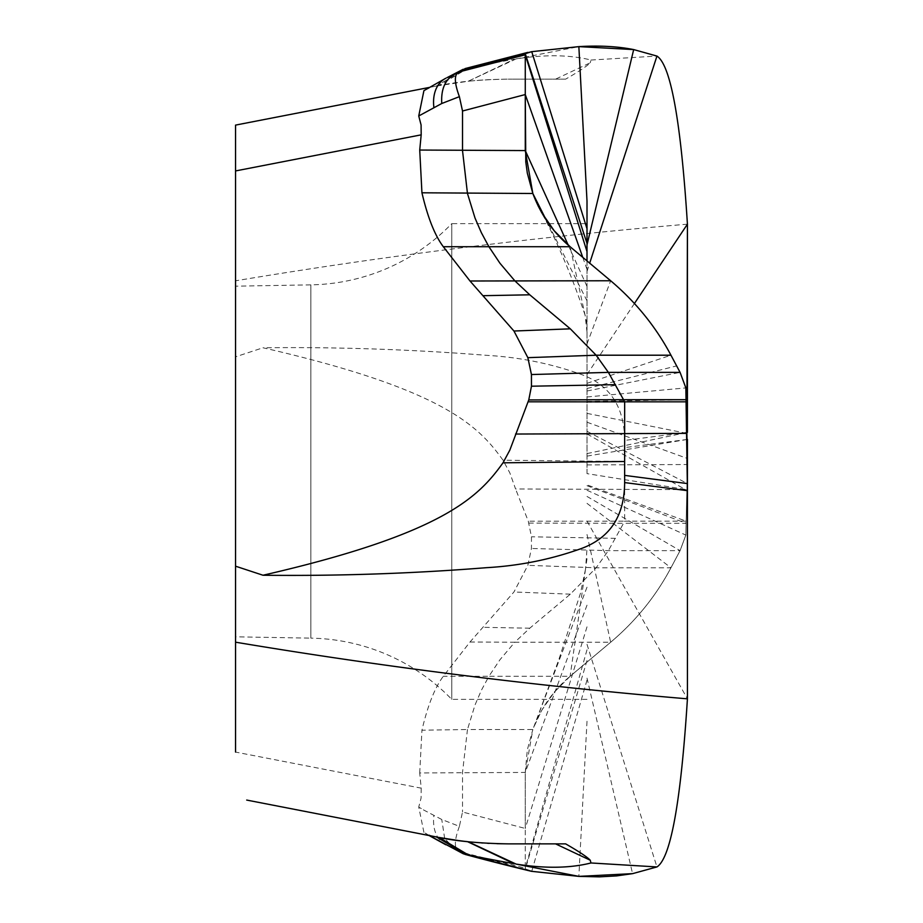 <?xml version="1.0" encoding="UTF-8"?>
<svg xmlns="http://www.w3.org/2000/svg" width="923" height="923" viewBox="0 0 923 923"><rect width="100%" height="100%" fill="white"/><g stroke="black" fill="none" stroke-linecap="round" stroke-linejoin="round"><path stroke-width="0.69" stroke-dasharray="4.62 3.46" d="M687.427 432.322L624.64 440.421L624.663 521.172L528.279 521.195M587.005 244.872L587.005 473.626L686.874 489.64L687.427 464.534L686.17 521.172L686.874 489.64L515.565 488.971L509.865 472.957L503.012 460.196C478.933 426.761 444.967 389.529 262.997 347.775C337.633 346.91 412.177 349.436 486.652 355.343C519.003 357.166 550.235 363.42 580.336 374.103C609.676 384.51 624.444 406.628 624.64 440.421M587.005 453.597L686.85 432.449M587.005 473.626L587.005 260.909M587.005 558.68L585.54 568.926L587.005 548.77M587.005 223.643L587.005 243.418L587.005 223.643L451.762 223.643L451.762 699.369L451.762 223.643A200.833 200.833 0 0 1 310.855 284.861L235.55 286.176M587.005 388.502L676.64 365.9M587.005 396.971L685.858 387.914M587.005 433.948L687.427 490.678M587.005 521.08L687.427 698.838M587.016 678.128L632.567 873.643M423.369 809.84L441.771 819.497L459.389 826.35L462.515 811.998L525.268 828.45L525.268 869.304L527.875 870.643M587.005 626.832L525.268 828.45L525.268 772.436L527.321 749.857L532.836 729.516L525.268 772.436L525.268 868.197L462.504 852.46L463.196 853.74M585.54 568.926L570.114 676.282L610.657 642.246C635.762 621.029 655.861 596.212 670.952 567.795L680.078 550.639L685.858 535.086L686.17 521.172L685.858 535.086L680.078 550.627L670.952 567.795C655.861 596.212 635.762 621.029 610.657 642.246L570.114 676.282C553.385 690.231 540.959 707.976 532.836 729.516L467.465 729.516L462.515 772.436L462.515 811.998M585.459 569.433L580.475 593.247L558.703 660.014L533.413 727.959L541.778 710.225L554.204 692.262L570.114 676.282L488.913 676.282L481.344 690.358L475.022 704.953L467.465 729.516L421.938 730.208C427.718 705.518 434.848 687.543 443.317 676.282L470.003 642.004L513.949 591.989L527.852 565.337L531.44 548.47L531.463 536.805L528.279 521.172L515.565 488.971M587.005 534.498L610.657 642.246L514.769 642.246L499.943 659.76L488.913 676.282L443.317 676.282M587.005 490.24L685.858 535.086M587.005 485.706L686.124 523.306L623.533 523.306L608.384 550.639L596.131 567.795L570.322 594.17L529.767 628.205L514.769 642.246L470.003 642.004M587.005 605.176L525.268 772.436L419.723 772.955L421.188 788.15L235.55 752.072L235.55 356.82L262.997 347.775M235.55 356.82L235.55 125.101L436.394 86.058L466.83 68.129L468.965 67.667L514.342 59.187L468.134 81.293C479.222 80.013 492.594 79.297 508.238 79.147C479.533 79.574 455.581 81.882 436.394 86.058L436.371 86.07M687.427 224.174C535.155 237.026 384.522 255.902 235.55 280.811M587.005 374.496L634.424 303.505M465.134 68.567L467.003 68.129A2257.566 2223.242 90 0 1 531.729 51.665M466.957 68.094A2251.116 2218.523 -89.7 0 1 531.463 51.7M436.187 86.104L429.057 87.489M466.98 68.106L436.141 86.127M436.498 86.047L467.511 81.351M565.637 79.147L508.238 79.147L565.637 79.147C578.998 71.463 587.201 66.006 590.259 62.776L555.577 79.147M468.134 81.293L516.107 58.922C545.135 54.388 570.091 54.757 590.974 60.041L590.259 62.776M590.974 60.041L656.945 56.072M516.095 58.922L578.859 46.635M447.39 77.463L429.287 87.443L425.607 89.739L431.86 86.947M235.55 581.421L235.55 438.033L235.55 581.421M419.723 772.955L421.938 730.208M412.743 832.35L246.706 800.068M429.287 835.557L425.607 833.273L431.86 836.065L436.371 836.942M423.911 832.338L418.742 807.025L423.369 809.852M421.188 788.15L421.084 798.026L418.742 807.025M587.005 680.078L531.729 871.347A2257.566 2223.242 90 0 1 466.992 854.871L452.605 846.437M459.389 826.35C453.597 842.111 454.081 850.51 460.831 851.537L447.17 845.433M436.141 836.873L451.162 845.687M436.498 836.965L439.083 837.461M467.407 841.638L481.575 842.918M497.036 843.691L489.121 843.38M487.482 843.287L482.844 842.999M552.554 843.864L508.238 843.864M555.577 843.864L565.637 843.864M460.831 851.537L462.504 852.46M528.764 523.076L623.533 523.306L624.652 521.16L686.17 521.172L587.005 484.863M587.005 699.369L451.762 699.369A200.833 200.833 0 0 0 310.855 638.139L310.855 284.861L310.855 638.139L235.55 636.824M587.005 464.927L687.427 464.534M587.005 422.215L687.427 458.477M587.005 649.792L525.268 868.197L525.891 869.974M687.427 439.429L624.663 447.609M587.005 456.112L687 439.498M587.005 269.378L582.759 257.344M587.005 286.442L568.233 245.126M587.005 300.817L546.208 219.974M587.005 323.95L570.114 246.729M587.005 343.898L610.657 280.754M587.005 383.322L670.952 355.205M587.005 391.006L680.078 372.373M587.005 401.39L686.124 399.705M587.005 402.209L686.17 401.84M587.005 413.377L686.874 433.372M587.005 431.318L687.427 483.583M587.005 644.323L656.945 866.939M587.005 721.255L578.859 876.377M587.005 660.51L525.268 869.304L462.504 852.598L454.601 848.895L444.667 838.465M587.005 587.19L532.836 729.516M587.005 503.358L670.952 567.795L596.131 567.795L527.852 565.337M587.005 496.447L680.078 550.639L608.384 550.639L531.44 548.47M624.663 461.5L503.012 460.196M587.005 271.42L589.693 263.159M468.988 67.656L439.083 85.551M462.504 853.002L447.251 845.468M445.728 844.718A37.658 26.502 116.5 0 1 433.879 815.667M444.667 838.453L441.771 819.497M615.537 538.328L531.463 536.805M570.322 594.17L513.949 591.989M529.767 628.205L483.525 627.328M585.101 315.251C572.133 276.323 556.477 239.876 538.132 205.91M587.005 332.118L585.09 315.181M429.057 835.511L424.107 832.465"/><path stroke-width="1.38" d="M687.427 439.429L687.427 464.546L687 439.498M686.85 432.449L687.427 224.174L687.427 432.322M587.005 260.909L587.005 228.766L531.729 51.665L578.859 46.623C599.235 45.4 617.51 46.381 633.674 49.577L656.945 56.072C670.686 64.841 680.851 120.878 687.427 224.174L634.424 303.505M531.463 51.7L578.859 46.635L587.005 201.087L587.016 244.872L633.674 49.577L656.945 56.072C670.686 64.841 680.851 120.878 687.427 224.174M587.005 201.052L587.005 228.766M423.911 90.673L418.742 115.975L441.771 103.503L459.389 96.661L462.515 111.002L525.268 94.55L525.268 53.696L531.729 51.665L462.504 70.402L465.134 68.567M531.74 871.347L578.859 876.377L632.578 873.643L656.945 866.939C670.686 858.159 680.851 802.133 687.427 698.838L687.427 458.477L685.858 387.914L680.078 372.373L670.952 355.205C655.861 326.8 635.762 301.983 610.657 280.754L570.114 246.729C553.362 232.734 540.936 214.99 532.836 193.495L525.268 150.576L525.268 94.55L525.787 161.906L527.321 173.143L532.836 193.495L538.132 205.91L541.778 212.786L554.204 230.738L570.114 246.729L610.657 280.754C635.762 301.983 655.861 326.8 670.952 355.205L680.078 372.373L685.858 387.914L687.427 490.678L624.64 482.579L624.663 401.84L528.279 401.817M578.871 876.377L599.408 876.85L616.61 875.904L632.567 873.643M465.18 854.444L531.452 871.3A2251.116 2218.523 89.7 0 1 466.957 854.917L514.342 863.824L467.523 841.661M531.463 871.3L578.859 876.377L516.095 864.09M429.057 87.489L235.55 125.101L235.55 566.191L262.997 575.237C444.967 533.471 478.933 496.239 503.012 462.815L509.865 450.055L528.764 399.936L531.463 386.206L531.44 374.542L527.852 357.663L513.949 331.022L470.003 280.996L443.317 246.729C434.848 235.457 427.718 217.482 421.938 192.792L419.723 150.045L421.188 134.85L421.084 124.974L418.742 115.975M686.124 399.705L623.533 399.705L608.384 372.373L596.131 355.205L570.322 328.83L529.767 294.806L514.769 280.754L499.943 263.24L488.913 246.729L481.344 232.654L475.022 218.059L467.465 193.495L462.515 150.576L462.515 111.002M235.55 752.072L235.55 566.191M235.55 636.824L235.55 581.421L235.55 636.824M235.55 438.033L235.55 286.176L235.55 438.033M431.86 836.065L412.743 832.35M246.706 800.068L436.394 836.942C455.581 841.13 479.533 843.437 508.238 843.864L497.036 843.691M429.287 835.557L463.208 853.74L467.003 854.883L451.162 845.687M452.605 846.437L436.452 836.965M468.988 855.344L439.083 837.461L458.085 840.507M458.627 840.576L464.015 841.257M464.373 841.291L467.407 841.638M489.121 843.38L487.482 843.287M482.844 842.999L481.575 842.918M468.134 841.718L516.107 864.09C545.135 868.624 570.091 868.255 590.974 862.97L656.945 866.939C670.686 858.159 680.851 802.133 687.427 698.838C535.155 685.985 384.522 667.098 235.55 642.189M590.974 862.97L590.259 860.236C587.201 856.994 578.998 851.537 565.637 843.864L508.238 843.864M590.259 860.236L555.577 843.864L552.554 843.864M624.64 482.579C624.444 516.384 609.676 538.49 580.336 548.908C550.235 559.58 519.003 565.834 486.652 567.668C412.177 573.575 337.633 576.102 262.997 575.237M686.17 401.84L624.663 401.84L623.544 399.694L528.764 399.936M459.389 96.661C453.597 80.901 454.081 72.502 460.831 71.475L525.268 54.815L525.268 53.696L587.005 243.418M460.831 71.475L447.009 77.647M433.879 107.345A37.658 26.502 63.5 0 1 445.832 78.236L445.913 78.19M441.771 103.503C440.894 89.219 445.174 79.413 454.601 74.105L462.504 70.552M525.268 869.304L531.567 871.324M632.578 873.643L656.945 866.939M687.427 698.838L687.427 490.678M582.759 257.344L525.268 94.55L525.268 54.815L587.005 251.598M578.859 46.623L633.674 49.577M568.233 245.126L525.268 150.576L419.723 150.045M546.208 219.974L532.836 193.495L421.938 192.792M515.565 434.041L686.874 433.372M687.427 483.583L624.663 475.391M589.693 263.159L656.945 56.072M462.504 69.998L447.39 77.463M235.55 170.94L421.176 134.85M624.663 461.5L503.012 462.815M531.44 374.542L608.384 372.373L680.078 372.373M670.952 355.205L596.131 355.205L527.852 357.663M470.003 280.996L610.657 280.754M570.114 246.729L443.317 246.729M529.767 294.806L483.525 295.683M570.322 328.83L513.949 331.022M615.537 384.672L531.463 386.206M465.18 68.556L527.875 52.369M447.17 77.578L463.196 69.271M445.832 78.236L424.107 90.546M445.832 844.776L429.057 835.511"/></g></svg>
